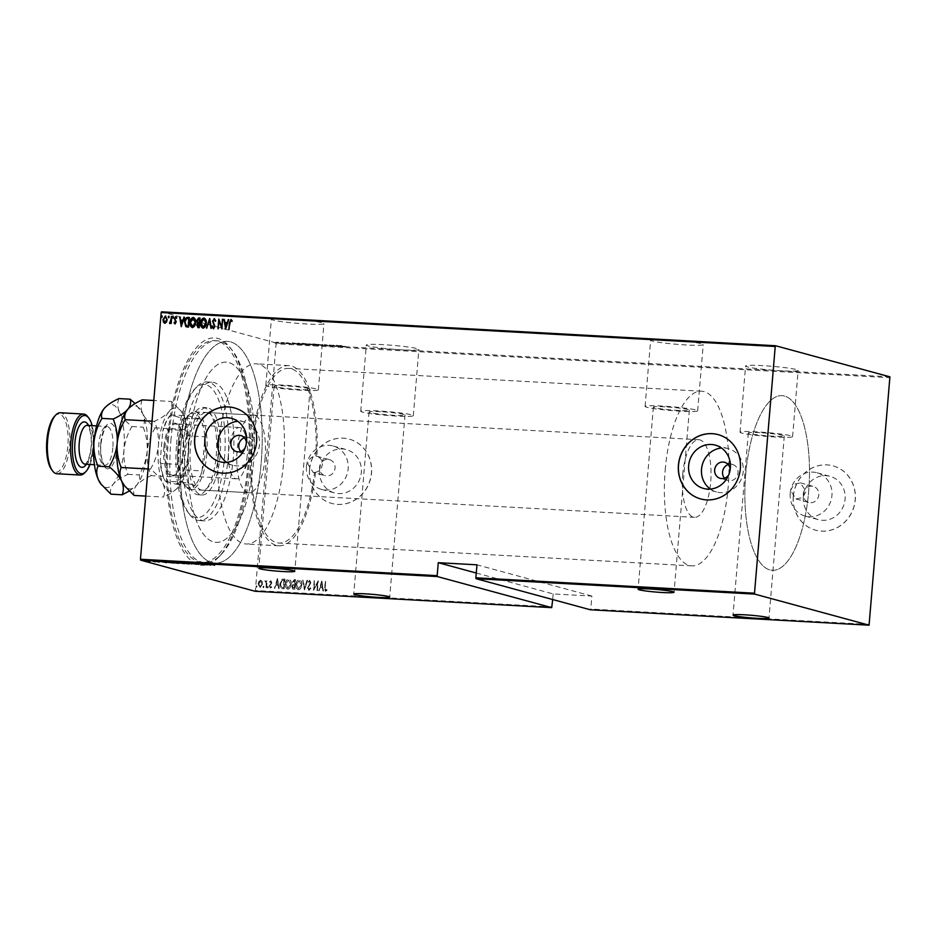 <?xml version="1.0" encoding="UTF-8"?>
<svg xmlns="http://www.w3.org/2000/svg" width="937" height="937" viewBox="0 0 937 937"><rect width="100%" height="100%" fill="white"/><g stroke="black" fill="none" stroke-linecap="round" stroke-linejoin="round"><path stroke-width="0.7" stroke-dasharray="4.68 3.51" d="M249.254 462.667A113.834 41.65 93.2 0 0 230.408 347.92A113.834 41.65 93.2 0 0 167.301 440.39A113.834 41.65 93.2 0 0 218.848 556.941A113.834 41.65 93.2 0 0 249.254 462.667M170.885 440.8A111.058 40.631 -86.8 0 1 216.986 340.787A111.058 40.631 -86.8 0 1 232.446 350.59A111.058 40.631 -86.8 0 1 250.835 462.538A111.058 40.631 -86.8 0 1 221.167 554.517A111.058 40.631 -86.8 0 1 204.723 562.563A111.058 40.631 -86.8 0 1 170.885 440.8M402.09 349.829A26.377 1.909 4.8 0 1 366.308 345.039A26.377 1.909 4.8 0 1 383.104 344.664A26.377 1.909 4.8 0 1 418.874 349.454A26.377 1.909 4.8 0 1 402.09 349.829M396.527 416.051A26.377 1.909 4.8 0 1 360.745 411.261A26.377 1.909 4.8 0 1 377.541 410.898A26.377 1.909 4.8 0 1 413.322 415.677A26.377 1.909 4.8 0 1 396.527 416.051M781.353 370.794A26.377 1.909 4.8 0 1 745.583 366.004A26.377 1.909 4.8 0 1 762.367 365.629A26.377 1.909 4.8 0 1 798.148 370.42A26.377 1.909 4.8 0 1 781.353 370.794M775.801 437.017A26.377 1.909 4.8 0 1 740.019 432.226A26.377 1.909 4.8 0 1 756.803 431.852A26.377 1.909 4.8 0 1 792.585 436.642A26.377 1.909 4.8 0 1 775.801 437.017M686.423 344.98A26.377 1.909 4.8 0 1 650.641 340.19A26.377 1.909 4.8 0 1 667.437 339.815A26.377 1.909 4.8 0 1 703.207 344.605A26.377 1.909 4.8 0 1 686.423 344.98M680.859 411.202A26.377 1.909 4.8 0 1 645.078 406.412A26.377 1.909 4.8 0 1 661.873 406.049A26.377 1.909 4.8 0 1 697.655 410.828A26.377 1.909 4.8 0 1 680.859 411.202M307.149 324.015A26.377 1.909 4.8 0 1 271.379 319.224A26.377 1.909 4.8 0 1 288.163 318.849A26.377 1.909 4.8 0 1 323.944 323.64A26.377 1.909 4.8 0 1 307.149 324.015M301.585 390.249A26.377 1.909 4.8 0 1 265.815 385.458A26.377 1.909 4.8 0 1 282.599 385.084A26.377 1.909 4.8 0 1 318.381 389.874A26.377 1.909 4.8 0 1 301.585 390.249M803.325 493.998A8.328 7.73 105.2 0 1 813.257 486.385A8.328 7.73 105.2 0 1 818.809 494.853A8.328 7.73 105.2 0 1 808.889 502.466A8.328 7.73 105.2 0 1 803.325 493.998M790.594 490.531L793.873 484.277L800.385 482.883L806.078 491.386L802.634 497.606L796.017 498.964L790.594 490.531M313.263 472.494L314.516 472.471A87.457 31.999 -86.8 0 1 279.05 543.038A87.457 31.999 -86.8 0 1 252.393 447.148A87.457 31.999 -86.8 0 1 288.701 368.382A87.457 31.999 -86.8 0 1 315.898 455.991L316.905 456.26C311.834 456.073 308.812 458.673 307.84 464.073L313.263 472.494L325.127 475.727A8.328 7.73 105.2 0 1 319.564 467.258A8.328 7.73 105.2 0 1 329.496 459.645A8.328 7.73 105.2 0 1 335.048 468.113A8.328 7.73 105.2 0 1 325.127 475.727M314.516 472.471C318.931 471.873 321.532 469.273 322.316 464.647C322.305 459.962 320.161 457.08 315.898 455.991L329.496 459.645M319.599 470.105A22.453 20.825 105.2 0 1 346.35 449.596A22.453 20.825 105.2 0 1 361.319 472.412A22.453 20.825 105.2 0 1 334.568 492.921A22.453 20.825 105.2 0 1 319.599 470.105M306.446 466.532A22.453 20.825 105.2 0 1 333.197 446.024A22.453 20.825 105.2 0 1 348.166 468.84A22.453 20.825 105.2 0 1 321.414 489.348A22.453 20.825 105.2 0 1 306.446 466.532M803.36 496.844A22.453 20.825 105.2 0 1 830.112 476.336A22.453 20.825 105.2 0 1 845.08 499.152A22.453 20.825 105.2 0 1 818.329 519.66A22.453 20.825 105.2 0 1 803.36 496.844M790.207 493.272A22.453 20.825 105.2 0 1 816.959 472.763A22.453 20.825 105.2 0 1 831.927 495.579A22.453 20.825 105.2 0 1 805.176 516.088A22.453 20.825 105.2 0 1 790.207 493.272M793.358 496.317A33.322 30.909 105.2 0 1 833.063 465.876A33.322 30.909 105.2 0 1 855.282 499.737A33.322 30.909 105.2 0 1 815.577 530.178A33.322 30.909 105.2 0 1 793.358 496.317M793.264 496.294A33.322 30.909 105.2 0 1 832.958 465.853A33.322 30.909 105.2 0 1 855.176 499.714A33.322 30.909 105.2 0 1 815.483 530.155A33.322 30.909 105.2 0 1 793.264 496.294M309.597 469.578A33.322 30.909 105.2 0 1 349.302 439.137A33.322 30.909 105.2 0 1 371.52 472.998A33.322 30.909 105.2 0 1 331.815 503.438A33.322 30.909 105.2 0 1 309.597 469.578M309.503 469.554A33.322 30.909 105.2 0 1 349.196 439.113A33.322 30.909 105.2 0 1 371.415 472.974A33.322 30.909 105.2 0 1 331.721 503.415A33.322 30.909 105.2 0 1 309.503 469.554M244.99 448.073A8.328 7.73 -74.8 0 0 246.372 443.997A8.328 7.73 -74.8 0 0 246.396 442.92M240.715 451.47A8.328 7.73 -74.8 0 0 244.334 453.754A8.328 7.73 -74.8 0 0 254.267 446.153A8.328 7.73 -74.8 0 0 248.703 437.684A8.328 7.73 -74.8 0 0 244.428 437.825M728.752 474.813A8.328 7.73 -74.8 0 0 730.134 470.737A8.328 7.73 -74.8 0 0 730.157 469.66M724.477 478.21A8.328 7.73 -74.8 0 0 728.096 480.494A8.328 7.73 -74.8 0 0 738.028 472.892A8.328 7.73 -74.8 0 0 732.465 464.424A8.328 7.73 -74.8 0 0 728.19 464.565M710.363 489.079A22.453 20.825 -74.8 0 0 716.5 491.972A22.453 20.825 -74.8 0 0 743.252 471.463A22.453 20.825 -74.8 0 0 728.283 448.647A22.453 20.825 -74.8 0 0 721.525 448.038M226.602 462.339A22.453 20.825 -74.8 0 0 232.739 465.232A22.453 20.825 -74.8 0 0 259.49 444.724A22.453 20.825 -74.8 0 0 244.522 421.908A22.453 20.825 -74.8 0 0 237.764 421.31M216.951 472.213A33.322 30.909 -74.8 0 0 216.997 472.225A33.322 30.909 -74.8 0 0 256.703 441.784A33.322 30.909 -74.8 0 0 234.473 407.923A33.322 30.909 -74.8 0 0 234.426 407.911M700.712 498.941A33.322 30.909 -74.8 0 0 700.759 498.964A33.322 30.909 -74.8 0 0 740.453 468.523A33.322 30.909 -74.8 0 0 718.234 434.663A33.322 30.909 -74.8 0 0 718.187 434.639L718.14 434.627M745.7 474.415A87.457 31.999 -86.8 0 1 782.008 395.648A87.457 31.999 -86.8 0 1 808.654 491.538A87.457 31.999 -86.8 0 1 772.357 570.305A87.457 31.999 -86.8 0 1 745.7 474.415A87.457 31.999 -86.8 0 1 782.008 395.648A87.457 31.999 -86.8 0 1 808.654 491.538A87.457 31.999 -86.8 0 1 772.357 570.305A87.457 31.999 -86.8 0 1 745.7 474.415M188.7 443.412A90.233 33.018 -86.8 0 1 226.157 362.139A90.233 33.018 -86.8 0 1 253.658 461.074A90.233 33.018 -86.8 0 1 216.201 542.347A90.233 33.018 -86.8 0 1 188.7 443.412A90.233 33.018 93.2 0 0 216.201 542.347A90.233 33.018 93.2 0 0 253.658 461.074A90.233 33.018 93.2 0 0 226.157 362.139A90.233 33.018 93.2 0 0 188.7 443.412M315.523 472.74A90.233 33.018 -86.8 0 1 278.898 545.803A90.233 33.018 -86.8 0 1 251.397 446.879A90.233 33.018 -86.8 0 1 288.854 365.606A90.233 33.018 -86.8 0 1 316.905 456.26M181.204 441.374A111.058 40.631 -86.8 0 1 227.304 341.349A111.058 40.631 -86.8 0 1 261.154 463.112A111.058 40.631 -86.8 0 1 215.053 563.137A111.058 40.631 -86.8 0 1 181.204 441.374A111.058 40.631 -86.8 0 1 227.304 341.349A111.058 40.631 -86.8 0 1 261.154 463.112A111.058 40.631 -86.8 0 1 215.053 563.137A111.058 40.631 -86.8 0 1 181.204 441.374M285.598 385.892A18.049 1.312 -175.2 0 0 274.108 386.149A18.049 1.312 -175.2 0 0 298.598 389.429A18.049 1.312 -175.2 0 0 310.077 389.171A18.049 1.312 -175.2 0 0 285.598 385.892M664.872 406.857A18.049 1.312 -175.2 0 0 653.382 407.115A18.049 1.312 -175.2 0 0 677.861 410.394A18.049 1.312 -175.2 0 0 689.351 410.137A18.049 1.312 -175.2 0 0 664.872 406.857M759.802 432.671A18.049 1.312 -175.2 0 0 748.323 432.929A18.049 1.312 -175.2 0 0 772.802 436.197A18.049 1.312 -175.2 0 0 784.281 435.951A18.049 1.312 -175.2 0 0 759.802 432.671M380.539 411.706A18.049 1.312 -175.2 0 0 369.049 411.964A18.049 1.312 -175.2 0 0 393.528 415.243A18.049 1.312 -175.2 0 0 405.018 414.986A18.049 1.312 -175.2 0 0 380.539 411.706M278.535 342.31L276.579 342.11M276.532 342.661L278.488 342.86M285.551 343.165L282.997 342.473M286.781 342.673L290.341 343.364L286.09 342.719M286.043 343.27L288.104 342.942M288.057 343.492L290.294 343.926L287.999 343.106M301.48 344.055L298.563 343.129L297.041 343.434L301.433 344.605L303.143 344.137M303.096 344.699L296.994 343.071L296.994 343.984L301.433 344.605M313.801 344.734L309.678 344.289L313.754 345.284L310.299 343.774M310.252 344.336L308.507 343.867L309.842 344.102L309.632 344.839L312.361 344.652M323.523 345.273L322.34 344.441L322.785 345.085L317.596 344.184L323.476 345.823L322.34 344.441M336.137 345.964L329.051 344.816L332.658 345.776L333.396 345.214L336.09 346.514L336.606 345.987M342.731 346.081L340.4 345.448M889.916 376.838L275.865 342.895L161.539 311.81M336.699 345.238L337.765 346.058L342.509 346.315L336.582 345.238M325.935 345.694L324.401 345.097L328.091 346.093L328.981 345.425L324.448 344.547L328.934 345.976L325.982 345.144M326.064 344.804L326.123 345.46L326.064 344.804M325.795 344.968L325.631 345.753L325.795 344.968M318.662 344.629L314.071 343.973C312.326 343.938 311.998 344.055 313.087 344.312L317.702 344.968C319.4 344.992 319.728 344.886 318.662 344.629C319.728 344.886 319.4 344.992 317.702 344.968L317.655 345.519C319.353 345.542 319.681 345.437 318.615 345.179L318.662 344.629M314.071 343.973C312.326 343.938 311.998 344.055 313.087 344.312L317.655 345.519C319.353 345.542 319.681 345.437 318.615 345.179L314.071 343.973M308.015 344.031L303.412 343.375C301.679 343.352 301.351 343.457 302.44 343.727L307.043 344.371C308.753 344.406 309.069 344.289 308.015 344.031C309.069 344.289 308.753 344.406 307.043 344.371L306.996 344.933C308.706 344.957 309.023 344.839 307.968 344.582L308.015 344.031M303.412 343.375C301.679 343.352 301.351 343.457 302.44 343.727L306.996 344.933C308.706 344.957 309.023 344.839 307.968 344.582L303.412 343.375M292.356 342.79L293.422 343.61L298.165 343.867L292.239 342.778M287.038 343.2L286.113 343.141L287.038 343.2L286.816 343.809L287.038 343.2M286.289 343.094L286.066 343.703L286.991 343.75L286.289 343.094M282.751 342.965L281.826 342.907L282.541 343.563L282.751 342.965M282.002 342.86L281.779 343.457L282.705 343.516L282.002 342.86M275.806 342.579L274.881 342.52L275.806 342.579L275.595 343.188L275.806 342.579M275.056 342.473L274.834 343.083L275.759 343.129L275.056 342.473M262.208 581.514L260.779 580.261L259.151 581.338L258.389 583.821L260.158 587.569L262.547 584.044L262.208 581.514L260.58 580.202L259.151 581.338M258.952 581.28L258.179 583.763L259.666 587.464L262.547 584.044M266.541 587.792L267.139 580.741L266.588 581.748L265.159 580.741L266.389 582.966L266.541 587.792L267.139 580.741M266.928 580.682L266.377 581.69L265.159 580.741M270.969 580.823L269.833 581.772L270.114 582.392L270.91 581.69L271.39 582.673L269.481 586.035L270.477 588.131L271.707 587.241L271.437 586.574L270.254 587.194L269.938 586.093L271.847 582.732L270.969 580.823M271.004 583.247L269.282 585.976L270.278 588.085L271.507 587.194L271.238 586.515L270.371 587.218L269.739 586.035L271.648 582.673L270.77 580.764L269.633 581.713L269.915 582.334L270.91 581.69L271.203 583.306M282.47 588.67L284.134 588.764L284.953 579.113L282.131 579.3L280.14 583.821C279.706 586.339 280.479 587.967 282.47 588.67L281.674 588.53L282.47 588.67M294.792 589.35L295.6 579.698L294.581 579.64L292.731 581.947L293.164 584.032L291.899 586.445L293.351 589.279L294.792 589.35L295.6 579.698M295.401 579.64L294.382 579.581L292.531 581.889L292.965 583.974L291.688 586.386L292.883 589.186L294.593 589.303M304.513 589.888L307.641 580.366L304.607 588.026L302.897 580.097L304.396 589.888L307.641 580.366M317.128 590.591L318.404 580.952L314.176 588.377L314.352 580.729L313.544 590.392L317.772 582.99L316.929 590.533L317.596 590.615M325.162 587.78L325.701 581.362L324.694 587.862L325.654 591.306L327.048 590.263L326.826 589.514L325.408 590.251L324.963 587.733L325.701 581.362M325.502 581.303L324.495 587.804L325.256 591.224L327.048 590.263M869.431 624.44L590.79 609.038L590.415 609.788M476.265 573.022L553.181 593.929L591.879 596.073L590.79 609.038M553.181 593.929L552.701 599.539M552.092 606.907L255.379 590.509L276.099 343.809L890.15 377.74M322 581.151L318.756 590.685L320.255 587.651L322.515 587.78L323.499 590.942L321.883 581.151M309.023 590.392L310.803 588.366L310.393 587.85L308.941 589.373L308.191 587.71L310.943 582.556L309.854 580.237L308.332 581.795L308.718 582.416L309.96 581.256L310.487 582.498L307.723 587.698L309.023 590.392M301.784 584.934C302.159 582.416 301.386 580.659 299.477 579.663C297.369 580.378 296.291 582.018 296.233 584.583C295.869 587.101 296.654 588.846 298.575 589.818C300.66 589.092 301.726 587.464 301.784 584.934L301.585 584.875C301.96 582.357 301.187 580.6 299.278 579.605L299.278 579.605C297.17 580.319 296.092 581.959 296.033 584.524L296.233 584.583M296.033 584.524C295.67 587.054 296.455 588.799 298.376 589.76L298.376 589.76C300.461 589.045 301.527 587.417 301.585 584.875M291.138 584.348C291.512 581.818 290.739 580.062 288.83 579.078C286.722 579.78 285.644 581.42 285.586 583.985C285.223 586.515 285.996 588.26 287.928 589.221C290.001 588.506 291.079 586.878 291.138 584.348L290.938 584.29C291.313 581.772 290.54 580.015 288.619 579.019L288.619 579.019C286.523 579.734 285.445 581.373 285.387 583.938L285.586 583.985M285.387 583.938C285.012 586.457 285.797 588.202 287.729 589.174L287.729 589.174C289.802 588.448 290.88 586.82 290.938 584.29M277.657 578.703L274.412 588.225L275.923 585.203L278.172 585.332L279.156 588.495L277.539 578.703M268.333 587.206L267.935 586.375L267.806 587.991L267.935 586.375L267.209 587.101L267.806 587.991L268.333 587.206M264.047 586.972L263.66 586.14L263.121 586.925L263.52 587.757L263.461 586.082L262.922 586.867L263.52 587.757L264.047 586.972M257.101 586.585L256.715 585.754L256.176 586.539L256.574 587.37L256.715 585.754L255.977 586.48L256.574 587.37L257.101 586.585M255.379 590.509L255.016 591.247M275.865 342.895L276.099 343.809M230.818 320.477L229.319 329.355M229.518 329.402L228.851 329.332M231.134 319.54L232.142 320.677M232.341 320.735L231.79 321.403M231.989 321.461L231.357 320.688M228.933 319.669L225.606 329.145M224.693 319.435L225.173 322.574M227.105 323.675L225.325 323.581L225.911 327.341M223.029 319.341L222.022 328.946M219.27 321.192L218.438 328.746M218.637 328.805L217.97 328.723M219.082 319.13L221.928 326.919M214.491 318.627L215.733 320.77M215.932 320.829L215.241 321.239M213.027 321.145L214.198 319.564M213.226 321.192L213.132 322.094M213.331 322.152L214.725 325.057M214.924 325.104L214.901 326.544M215.1 326.591L213.425 328.723M212.863 326.498L213.765 327.786M209.947 318.627L211.258 328.36M211.457 328.407L210.755 328.325M209.736 320.477L207.018 328.126M207.218 328.173L206.503 328.091M204.055 318.053C205.999 318.99 206.784 320.723 206.421 323.242L206.222 323.183M206.421 323.242C206.363 325.771 205.308 327.435 203.247 328.208L203.048 328.149M204.196 319.06L201.326 323.007L203.306 327.212M200.225 318.088L199.218 327.692M199.417 327.739L198.199 327.634M199.675 319.048L197.332 320.677L198.105 322.457L199.066 322.621M199.3 323.628L197.414 325.209L198.398 326.697M193.409 317.456C195.341 318.404 196.126 320.126 195.774 322.644L195.575 322.597M195.774 322.644C195.716 325.186 194.662 326.849 192.6 327.622L192.401 327.563M193.549 318.475L190.668 322.41L192.659 326.626M189.579 317.502L188.56 327.107M188.759 327.154L187.482 327.036M187.681 327.095L186.006 326.65L187.681 327.095M189.028 318.463L186.838 318.592L185.245 321.988L186.768 325.935M184.378 317.21L181.274 326.697M180.349 316.987L180.841 320.126M182.774 321.227L180.993 321.133L181.567 324.893M175.207 323.921L176.191 322.07M174.61 322.269L175.289 323.054M175.933 316.624L176.8 317.584M174.856 318.533L175.875 317.491L176.625 318.275L175.676 317.432M175.067 318.58L174.938 319.212M175.137 319.259L175.488 319.974M175.687 320.021L176.097 320.969M176.297 321.028L176.39 322.129M173.181 316.448L173.661 317.303L173.122 318.076L172.736 317.245L173.263 316.472L173.462 317.245M172.736 317.245L172.923 318.03M171.975 316.53L171.19 323.523M171.389 323.581L170.721 323.499M171.014 322.515L169.667 323.57M168.894 316.214L169.374 317.069L168.847 317.842L168.449 317.011L168.976 316.237L169.175 317.011M168.449 317.011L168.648 317.795M165.615 316.05L167.395 319.798L166.435 322.211M166.634 322.269L164.807 323.3M165.673 316.929L163.694 319.587L165.076 322.492M162.101 315.863L161.902 317.456L161.504 316.624L162.031 315.851L162.23 316.624M161.504 316.624L161.691 317.409M326.849 590.216L326.826 589.514M326.626 589.455L326.076 590.193M325.865 590.146L324.963 587.733M321.684 581.092L318.756 590.685M318.557 590.626L319.259 590.708M319.06 590.65L320.255 587.651M320.056 587.593L322.515 587.78M322.316 587.722L322.996 590.919M322.796 590.86L323.499 590.942M323.3 590.884L321.801 581.104M322.164 586.714L320.384 586.621L321.578 582.955L322.363 586.773L320.583 586.679L321.778 583.013L322.363 586.773M317.397 590.556L318.404 580.952M318.111 580.893L314.176 588.377M313.977 588.319L314.82 580.764M314.153 580.682L313.544 590.392M313.45 590.345L317.772 582.99M317.573 582.943L316.929 590.533M310.604 588.319L310.194 587.804L308.894 589.35L307.992 587.651L310.744 582.509L309.655 580.179L308.132 581.736L308.519 582.357L309.632 581.174L310.288 582.439L307.523 587.64L308.812 590.333L310.803 588.366M306.938 580.284L304.607 588.026M304.408 587.979L303.401 580.132M302.698 580.05L304.396 589.888M298.481 588.764L296.701 584.606L299.172 580.6L301.128 584.852L298.481 588.764L296.502 584.547L299.172 580.6L301.327 584.899L298.481 588.764M293.222 584.735L294.511 584.688L294.206 588.284L293.023 588.178L293.726 588.295L292.356 586.468L293.422 584.793L294.71 584.747L294.405 588.342L292.157 586.41L293.422 584.793M293 581.936L294.85 580.612L294.593 583.704L293.199 581.982L295.05 580.659L294.792 583.763L293.199 581.982M287.835 588.178L286.054 584.009L288.514 580.003L290.482 584.255L287.835 588.178L285.844 583.962L288.514 580.003L290.681 584.313L287.835 588.178M283.934 588.717L284.754 579.054L281.932 579.253L279.929 583.763C279.507 586.293 280.28 587.909 282.271 588.623L284.134 588.764M283.817 580.003L283.56 587.698L281.405 587.335L280.397 583.786L282.131 580.179L284.403 580.073L283.759 587.745L281.604 587.382L280.596 583.845L282.33 580.226L284.028 580.05M282.939 587.663L281.405 587.335L282.939 587.663M277.34 578.644L274.412 588.225M274.213 588.178L274.916 588.26M274.717 588.202L275.923 585.203M275.724 585.145L278.172 585.332M277.973 585.274L278.652 588.459M278.453 588.413L279.156 588.495M278.957 588.436L277.457 578.656M277.82 584.266L276.04 584.173L277.247 580.507L278.02 584.325L276.239 584.219L277.446 580.565L278.02 584.325M270.711 581.631L271.191 582.615L270.711 581.631M268.134 587.159L267.736 586.328L268.134 587.159M267.209 587.101L267.607 587.932L267.209 587.101M264.96 580.694L265.358 581.514M265.159 581.455L266.389 582.966M266.19 582.919L266.073 587.768M263.847 586.913L263.461 586.082L263.847 586.913M262.922 586.867L263.32 587.698L262.922 586.867M262.348 583.997L262.009 581.455M260.041 586.644L258.846 583.845L260.709 581.104L262.091 584.032L260.041 586.644L258.647 583.798L260.498 581.069L261.891 583.974L260.041 586.644M256.902 586.539L256.504 585.707L256.902 586.539M255.977 586.48L256.375 587.312L255.977 586.48M214.667 564.718L211.832 564.051L213.566 563.969L212.336 564.086L214.62 565.269M210.954 564.519L205.027 563.43L209.771 563.687L210.907 565.07M209.771 564.015L207.991 563.91L209.747 564.261M203.411 563.336L207.37 564.32L203.364 563.887M190.785 562.645L196.606 563.723L190.738 563.196M188.466 563.758L188.501 563.289C190.176 563.313 190.469 563.196 189.391 562.938C190.469 563.196 190.176 563.313 188.501 563.289L183.851 562.633C182.785 562.376 183.09 562.259 184.788 562.294L189.344 563.488M184.741 562.844L184.788 562.294C183.09 562.259 182.785 562.376 183.851 562.633L183.863 562.458M185.128 562.868L188.934 562.914L185.163 562.387L184.273 563.219M188.079 563.746L188.899 563.383M181.064 562.106L184.566 563.055L179.635 562.024L181.064 562.106L181.005 563.008M179.588 562.575L178.897 562.563M180.935 562.446L179.389 562.223L180.888 562.996M180.232 562.61L179.342 562.774M182.27 562.996L181.438 563.242M177.819 563.172L177.854 562.704C179.517 562.727 179.822 562.61 178.744 562.352C179.822 562.61 179.517 562.727 177.854 562.704L173.204 562.048C172.127 561.79 172.443 561.673 174.13 561.696L178.698 562.903M174.083 562.259L174.13 561.696C172.443 561.673 172.127 561.79 173.204 562.048L173.216 561.872M174.469 562.282L178.288 562.329L174.516 561.802L173.626 562.622M177.421 563.16L178.241 562.797M167.723 561.568L173.907 562.469L168.707 561.977M172.713 562.317L168.18 561.767L172.666 562.879M166.622 562.059L160.684 560.982L165.439 561.24L166.575 562.61M165.427 561.556L163.647 561.462L165.416 561.802M159.559 561.884L156.292 560.888L159.255 561.357M152.813 560.549L155.366 561.24L152.766 561.099M149.756 561.204L145.633 560.42L149.803 560.654L150.119 561.333M146.359 560.736L145.61 560.713M146.676 560.748L149.334 560.631L146.722 560.267L146.055 560.994M148.69 561.368L149.299 561.099M340.354 345.999L339.932 345.413M339.897 345.964L344.781 346.467M344.734 347.018L345.671 346.421M345.624 346.971L345.121 346.339M344.336 346.913L342.684 346.631M336.535 345.788L337.765 346.058M338.222 346.631L337.882 345.823M337.835 346.374L340.143 345.94M340.096 346.491L342.005 346.292M342.462 346.866L336.652 345.788M339.499 346.385L337.718 346.292L339.545 345.835L337.308 345.413L339.545 345.835M336.559 346.538L333.103 345.039M332.963 345.589L332.272 345.589M332.225 346.14L329.519 344.839M329.004 345.366L332.553 345.765M332.612 346.327L333.396 345.214M333.349 345.765L336.09 346.514M328.091 346.093L328.934 345.976L328.091 346.093M321.789 344.968L322.785 345.085M322.75 345.636L318.1 344.207M317.549 344.734L323.406 345.261M314.024 344.523C312.279 344.488 311.951 344.605 313.04 344.863C311.951 344.605 312.279 344.488 314.024 344.523M317.315 345.425L313.555 344.336L318.193 344.593L317.315 345.425M313.508 344.886L314.399 344.066L313.508 344.886M309.245 344.277L308.46 344.418L309.245 344.277M312.314 345.203L313.754 345.284M310.381 344.746L312.97 344.605L310.381 344.746M308.929 344.453L311.318 344.16L308.929 344.453M303.365 343.926C301.632 343.902 301.304 344.02 302.393 344.277C301.304 344.02 301.632 343.902 303.365 343.926M306.657 344.828L302.897 343.75L307.547 344.008L306.657 344.828M302.85 344.301L303.752 343.481L302.85 344.301M299.114 343.797L302.323 344.02L297.509 343.457L299.161 343.247M297.462 344.008L297.591 343.176L297.462 344.008M292.192 343.329L293.422 343.61M293.878 344.184L293.55 343.364M293.504 343.926L295.799 343.492M295.752 344.043L297.661 343.844M298.118 344.418L292.309 343.34M295.155 343.938L293.375 343.832L295.202 343.387L292.976 342.965L295.202 343.387M287.952 343.656L288.35 343.071M288.303 343.621L288.69 343.012M288.643 343.563L288.479 342.919M288.432 343.469L286.734 343.223M282.857 343.106L281.44 342.38M281.018 342.93L281.604 342.462M281.791 343.024L283.255 342.661M283.208 343.223L285.082 343.141M279.179 343.375L279.952 343.141L279.179 343.375M278.863 343.293L276.286 342.38L279.531 342.567L278.863 343.293M276.251 342.93L276.895 342.192L276.251 342.93M591.879 596.073L476.956 564.824M176.554 444.583A66.632 24.385 -86.8 0 1 194.346 389.394A66.632 24.385 -86.8 0 1 224.517 457.619A66.632 24.385 -86.8 0 1 187.587 511.754A66.632 24.385 -86.8 0 1 176.554 444.583M228.101 458.041A69.408 25.393 93.2 0 0 206.948 381.933A69.408 25.393 93.2 0 0 196.665 386.969A69.408 25.393 93.2 0 0 178.135 444.454A69.408 25.393 93.2 0 0 189.625 514.425A69.408 25.393 93.2 0 0 199.288 520.55A69.408 25.393 93.2 0 0 228.101 458.041M218.391 455.124A38.874 14.219 -86.8 0 1 202.263 490.133A38.874 14.219 -86.8 0 1 190.41 447.511A38.874 14.219 -86.8 0 1 206.55 412.503A38.874 14.219 -86.8 0 1 218.391 455.124M265.101 457.701A38.874 14.219 -86.8 0 1 248.961 492.71A38.874 14.219 -86.8 0 1 237.12 450.088A38.874 14.219 -86.8 0 1 253.248 415.091A38.874 14.219 -86.8 0 1 265.101 457.701M220.148 455.593A43.734 15.999 -86.8 0 1 201.994 494.982A43.734 15.999 -86.8 0 1 188.665 447.043A43.734 15.999 -86.8 0 1 206.819 407.654A43.734 15.999 -86.8 0 1 220.148 455.593M184.8 446.82A43.734 15.999 93.2 0 0 198.129 494.771A43.734 15.999 93.2 0 0 216.271 455.382A43.734 15.999 93.2 0 0 202.954 407.443A43.734 15.999 93.2 0 0 184.8 446.82M283.583 462.726A90.233 33.018 93.2 0 0 256.082 363.802A90.233 33.018 93.2 0 0 218.626 445.063A90.233 33.018 93.2 0 0 246.126 543.999A90.233 33.018 93.2 0 0 283.583 462.726M168.309 440.659A111.058 40.631 -86.8 0 1 214.409 340.635A111.058 40.631 -86.8 0 1 248.246 462.398A111.058 40.631 -86.8 0 1 202.146 562.423A111.058 40.631 -86.8 0 1 168.309 440.659M183.289 444.735A69.408 25.393 -86.8 0 1 212.102 382.226A69.408 25.393 -86.8 0 1 233.254 458.322A69.408 25.393 -86.8 0 1 204.442 520.843A69.408 25.393 -86.8 0 1 183.289 444.735M163.905 447.008A26.517 9.698 93.2 0 0 175.91 474.157A26.517 9.698 93.2 0 0 182.984 452.196A26.517 9.698 93.2 0 0 178.604 425.468A26.517 9.698 93.2 0 0 163.905 447.008M183.465 452.161A25.686 9.393 -86.8 0 1 176.601 473.431A25.686 9.393 -86.8 0 1 172.806 475.293A25.686 9.393 -86.8 0 1 164.971 447.136A25.686 9.393 -86.8 0 1 175.641 424.004A25.686 9.393 -86.8 0 1 179.213 426.276A25.686 9.393 -86.8 0 1 183.465 452.161M247.192 455.687A25.686 9.393 -86.8 0 1 243.011 472.904A25.686 9.393 -86.8 0 1 236.534 478.819A25.686 9.393 -86.8 0 1 228.698 450.662A25.686 9.393 -86.8 0 1 239.368 427.53A25.686 9.393 -86.8 0 1 245.154 434.112A25.686 9.393 -86.8 0 1 247.192 455.687M160.18 461.519L160.789 463.452L178.077 464.412A37.48 13.715 -86.8 0 1 178.018 446.937A37.48 13.715 -86.8 0 1 180.946 430.282A37.48 13.715 -86.8 0 1 188.021 415.899A37.48 13.715 -86.8 0 1 188.103 415.805A37.48 13.715 -86.8 0 1 200.471 419.167A37.48 13.715 -86.8 0 1 204.934 436.794A37.48 13.715 -86.8 0 1 204.992 454.269A37.48 13.715 -86.8 0 1 202.064 470.936A37.48 13.715 -86.8 0 1 194.908 485.401L182.539 482.04A37.48 13.715 -86.8 0 1 178.077 464.412L180.946 430.282L163.659 429.322L162.733 431.172A36.648 13.411 -86.8 0 1 170.042 415.665A36.648 13.411 -86.8 0 1 170.733 414.997L181.719 417.984A36.648 13.411 -86.8 0 1 186.709 437.696L184.167 468.043A36.648 13.411 -86.8 0 1 176.156 484.218L165.17 481.22A36.648 13.411 -86.8 0 1 160.18 461.519L162.733 431.172M206.784 454.48A38.874 14.219 93.2 0 0 194.943 411.858A38.874 14.219 93.2 0 0 189.18 414.681A38.874 14.219 93.2 0 0 178.803 446.867A38.874 14.219 93.2 0 0 185.245 486.057A38.874 14.219 93.2 0 0 190.656 489.489A38.874 14.219 93.2 0 0 206.784 454.48M682.686 474.719A38.874 14.219 -86.8 0 1 698.826 439.711A38.874 14.219 -86.8 0 1 710.668 482.332A38.874 14.219 -86.8 0 1 694.54 517.341A38.874 14.219 -86.8 0 1 682.686 474.719M665.2 469.964A87.457 31.999 -86.8 0 1 701.508 391.197A87.457 31.999 -86.8 0 1 728.166 487.088A87.457 31.999 -86.8 0 1 691.857 565.854A87.457 31.999 -86.8 0 1 665.2 469.964M176.156 484.218L194.908 485.401A37.48 13.715 -86.8 0 1 184.226 484.722A37.48 13.715 -86.8 0 1 182.539 482.04L165.17 481.22M186.709 437.696L187.646 435.846L204.934 436.794L202.064 470.936L184.776 469.976L184.167 468.043M170.733 414.997L188.103 415.805L200.471 419.167L181.719 417.984M187.646 435.846A37.48 13.715 93.2 0 0 183.183 418.218M160.789 463.452A37.48 13.715 93.2 0 0 165.263 481.079M177.62 484.441A37.48 13.715 93.2 0 0 184.776 469.976M170.815 414.857A37.48 13.715 93.2 0 0 170.733 414.939A37.48 13.715 93.2 0 0 163.659 429.322M90.011 464.459A29.152 10.67 93.2 0 0 93.641 447.464A29.152 10.67 93.2 0 0 92.154 425.644M87.785 416.742A30.546 11.174 -86.8 0 1 92.845 447.535A30.546 11.174 -86.8 0 1 84.693 472.822M54.639 416.192A29.152 10.67 -86.8 0 1 67.839 446.035A29.152 10.67 -86.8 0 1 51.676 469.718M56.946 473.759A30.546 11.174 93.2 0 0 69.631 446.246A30.546 11.174 93.2 0 0 60.319 412.76M171.471 401.481C172.572 404.772 171.729 408.181 168.965 411.718C165.744 415.185 160.918 418.382 154.476 421.299C157.603 429.005 158.927 437.087 158.458 445.532C157.51 453.953 154.839 461.812 150.459 469.097C156.221 473.653 160.379 478.432 162.944 483.41C164.994 488.318 165.158 492.862 163.448 497.067C169.831 494.197 174.657 491 177.936 487.486C180.689 483.996 181.52 480.587 180.443 477.249C184.823 469.952 187.494 462.093 188.431 453.684C188.911 445.227 187.576 437.146 184.46 429.451C186.182 425.304 186.006 420.748 183.957 415.794L180.935 410.91L171.471 401.481L153.785 400.497M152.052 421.17L154.476 421.299M142.166 399.853C140.445 404.011 140.609 408.555 142.67 413.51C145.176 418.441 149.334 423.208 155.144 427.834L184.46 429.451M155.144 427.834C150.763 435.119 148.105 442.978 147.156 451.4C146.687 459.856 148.011 467.926 151.138 475.633L180.443 477.249M177.316 488.177L177.936 487.486A41.65 15.238 -86.8 0 1 177.316 488.177A41.65 15.238 -86.8 0 1 162.944 483.41A41.65 15.238 -86.8 0 1 158.458 445.532A41.65 15.238 -86.8 0 1 168.965 411.718A41.65 15.238 -86.8 0 1 181.544 411.694A41.65 15.238 -86.8 0 1 183.957 415.794A41.65 15.238 93.2 0 1 188.431 453.684A41.65 15.238 -86.8 0 1 177.936 487.486M145.762 496.095L163.448 497.067M151.138 475.633C144.743 478.502 139.918 481.7 136.65 485.214C133.897 488.704 133.054 492.112 134.143 495.45M148.034 468.968L150.459 469.097M128.381 408.673A41.65 15.238 -86.8 0 1 140.257 409.422A41.65 15.238 -86.8 0 1 142.67 413.51A41.65 15.238 -86.8 0 1 147.156 451.4A41.65 15.238 -86.8 0 1 136.65 485.214A41.65 15.238 -86.8 0 1 136.029 485.893A41.65 15.238 -86.8 0 1 124.071 485.225M129.224 491.07L136.65 485.214C139.402 481.712 140.245 478.303 139.156 474.965C143.548 467.668 146.207 459.821 147.156 451.4C147.624 442.932 146.301 434.862 143.174 427.167C144.895 423.02 144.731 418.476 142.67 413.51L135.104 403.578M105.155 407.384A41.65 15.238 -86.8 0 1 119.444 412.233A41.65 15.238 -86.8 0 1 123.93 450.111A41.65 15.238 -86.8 0 1 113.424 483.925A41.65 15.238 -86.8 0 1 100.845 483.949M118.94 398.576C117.219 402.723 117.394 407.279 119.444 412.233C121.962 417.152 126.12 421.931 131.93 426.546C127.549 433.843 124.879 441.702 123.93 450.111C123.461 458.58 124.797 466.649 127.912 474.345C121.529 477.226 116.703 480.412 113.424 483.925C110.671 487.416 109.84 490.836 110.917 494.162M127.912 474.345L139.156 474.965M131.93 426.546L143.174 427.167M100.751 443.81A22.769 8.328 93.2 0 0 107.041 468.664A22.769 8.328 93.2 0 0 117.137 448.273A22.769 8.328 93.2 0 0 110.847 423.407A22.769 8.328 93.2 0 0 100.751 443.81M112.838 447.769A19.431 7.109 -86.8 0 1 104.78 465.279A19.431 7.109 -86.8 0 1 98.853 443.962A19.431 7.109 -86.8 0 1 106.923 426.464A19.431 7.109 -86.8 0 1 112.838 447.769M85.162 464.19A19.431 7.109 93.2 0 0 93.231 446.691A19.431 7.109 93.2 0 0 87.317 425.375M88.546 425.445A22.769 8.328 -86.8 0 1 91.334 446.844A22.769 8.328 -86.8 0 1 86.403 464.26M232.446 350.59L230.408 347.92M360.745 411.261L366.308 345.039M740.019 432.226L745.583 366.004M645.078 406.412L650.641 340.19M265.815 385.458L271.379 319.224M800.385 482.883L813.257 486.385M333.197 446.024L346.35 449.596M816.959 472.763L830.112 476.336M248.703 437.684L240.809 435.541M732.465 464.424L724.57 462.281M728.283 448.647L715.388 445.145M244.522 421.908L231.626 418.406M701.508 391.197L288.701 368.382M288.854 365.606L256.082 363.802M214.409 340.635L216.986 340.787M274.108 386.149L258.823 568.279M653.382 407.115L638.085 589.244M748.323 432.929L733.027 615.059M369.049 411.964L353.753 594.093M405.018 414.986L389.722 597.115M784.281 435.951L768.996 618.069M689.351 410.137L674.054 592.266M310.077 389.171L294.792 571.301M202.146 562.423L204.723 562.563M278.898 545.803L246.126 543.999M691.857 565.854L279.05 543.038M232.739 465.232L219.844 461.73M716.5 491.972L703.605 488.47M728.096 480.494L720.202 478.35M244.334 453.754L236.44 451.611M805.176 516.088L818.329 519.66M321.414 489.348L334.568 492.921M796.017 498.964L808.889 502.466M318.381 389.874L323.944 323.64M697.655 410.828L703.207 344.605M792.585 436.642L798.148 370.42M413.322 415.677L418.874 349.454M221.167 554.517L218.848 556.941M194.346 389.394L196.665 386.969M248.961 492.71L202.263 490.133M198.129 494.771L201.994 494.982M206.948 381.933L212.102 382.226M199.288 520.55L204.442 520.843M202.954 407.443L206.819 407.654M253.248 415.091L206.55 412.503M187.587 511.754L189.625 514.425M176.601 473.431L175.91 474.157M236.534 478.819L172.806 475.293M245.154 434.112L252.287 453.965L243.011 472.904M188.021 415.899L189.18 414.681M194.943 411.858L698.826 439.711M190.656 489.489L694.54 517.341M184.226 484.722L185.245 486.057M239.368 427.53L175.641 424.004M179.213 426.276L178.604 425.468M170.042 415.665L170.733 414.939M96.558 425.89L106.97 426.464C108.282 426.265 103.89 424.039 100.973 443.915C99.193 458.099 105.647 468.067 104.827 465.279L94.414 464.705M85.115 464.19C83.463 465.736 89.472 463.229 91.112 446.738C92.517 428.759 85.63 422.786 87.258 425.375M181.544 411.694L180.935 410.91M140.257 409.422L139.648 408.626"/><path stroke-width="1.41" d="M246.396 442.92A8.328 7.73 -74.8 0 0 240.809 435.541A8.328 7.73 -74.8 0 0 230.889 443.142A8.328 7.73 -74.8 0 0 236.44 451.611A8.328 7.73 -74.8 0 0 244.99 448.073M244.428 437.825A8.328 7.73 -74.8 0 0 238.783 445.298A8.328 7.73 -74.8 0 0 240.715 451.47M730.157 469.66A8.328 7.73 -74.8 0 0 724.57 462.281A8.328 7.73 -74.8 0 0 714.65 469.882A8.328 7.73 -74.8 0 0 720.202 478.35A8.328 7.73 -74.8 0 0 728.752 474.813M728.19 464.565A8.328 7.73 -74.8 0 0 722.544 472.037A8.328 7.73 -74.8 0 0 724.477 478.21M730.356 467.961A22.453 20.825 -74.8 0 0 715.388 445.145A22.453 20.825 -74.8 0 0 688.636 465.654A22.453 20.825 -74.8 0 0 703.605 488.47A22.453 20.825 -74.8 0 0 730.356 467.961M721.525 448.038A22.453 20.825 -74.8 0 0 701.532 469.156A22.453 20.825 -74.8 0 0 710.363 489.079M246.595 441.222A22.453 20.825 -74.8 0 0 231.626 418.406A22.453 20.825 -74.8 0 0 204.875 438.914A22.453 20.825 -74.8 0 0 219.844 461.73A22.453 20.825 -74.8 0 0 246.595 441.222M237.764 421.31A22.453 20.825 -74.8 0 0 217.771 442.428A22.453 20.825 -74.8 0 0 226.602 462.339M256.597 441.749A33.322 30.909 -74.8 0 0 234.379 407.888A33.322 30.909 -74.8 0 0 194.673 438.329A33.322 30.909 -74.8 0 0 216.892 472.189A33.322 30.909 -74.8 0 0 256.597 441.749M234.426 407.911A33.322 30.909 -74.8 0 0 194.779 438.364A33.322 30.909 -74.8 0 0 216.951 472.213M740.359 468.488A33.322 30.909 -74.8 0 0 718.14 434.627A33.322 30.909 -74.8 0 0 678.435 465.068A33.322 30.909 -74.8 0 0 700.653 498.929A33.322 30.909 -74.8 0 0 740.359 468.488M718.187 434.639A33.322 30.909 -74.8 0 0 678.54 465.092A33.322 30.909 -74.8 0 0 700.712 498.941M283.302 571.558A18.049 1.312 4.8 0 1 258.823 568.279A18.049 1.312 4.8 0 1 270.313 568.021A18.049 1.312 4.8 0 1 294.792 571.301A18.049 1.312 4.8 0 1 283.302 571.558M662.564 592.524A18.049 1.312 4.8 0 1 638.085 589.244A18.049 1.312 4.8 0 1 649.575 588.986A18.049 1.312 4.8 0 1 674.054 592.266A18.049 1.312 4.8 0 1 662.564 592.524M757.506 618.326A18.049 1.312 4.8 0 1 733.027 615.059A18.049 1.312 4.8 0 1 744.517 614.801A18.049 1.312 4.8 0 1 768.996 618.069A18.049 1.312 4.8 0 1 757.506 618.326M378.232 597.373A18.049 1.312 4.8 0 1 353.753 594.093A18.049 1.312 4.8 0 1 365.243 593.835A18.049 1.312 4.8 0 1 389.722 597.115A18.049 1.312 4.8 0 1 378.232 597.373M166.575 562.61L160.637 561.532L165.392 561.79L166.575 562.61M178.698 562.903C179.775 563.16 179.471 563.278 177.807 563.254L173.158 562.598C172.092 562.341 172.396 562.223 174.083 562.259L178.698 562.903C179.775 563.16 179.471 563.278 177.807 563.254L177.819 563.172M173.216 561.872L173.158 562.598C172.092 562.341 172.396 562.223 174.083 562.259M189.344 563.488C190.422 563.746 190.129 563.863 188.454 563.84L183.804 563.184C182.738 562.926 183.043 562.821 184.741 562.844L189.344 563.488C190.422 563.746 190.129 563.863 188.454 563.84L188.466 563.758M183.863 562.458L183.804 563.184C182.738 562.926 183.043 562.821 184.741 562.844M195.177 563.418L198.843 564.414L194.627 563.406M210.907 565.07L204.98 563.98L209.724 564.238L210.907 565.07M212.289 564.636L214.62 565.269L212.149 564.367M203.364 563.887L207.323 564.87L200.975 563.922L203.27 564.648L199.768 563.687L206.117 564.636L203.364 563.887M190.738 563.196L196.559 564.273L191.359 563.371L191.804 564.015L190.738 563.196M181.017 562.657L184.519 563.605L178.885 562.75L181.017 562.657M178.897 562.563L179.588 562.575M168.707 561.977L173.86 563.02L167.676 562.282L168.707 561.977L167.676 562.282L167.723 561.568M159.255 561.357L159.196 562.013L156.245 561.439L159.559 561.884M152.766 561.099L155.319 561.79L152.766 561.099M150.119 561.333L145.586 560.97L149.756 561.204M145.61 560.713L146.359 560.736M161.176 312.56L161.539 311.81L775.602 345.753L775.227 346.491L161.176 312.56L140.456 559.26L437.169 575.658L437.392 576.571L140.691 560.162L255.016 591.247L551.717 607.644L552.701 599.539M437.392 576.571L551.717 607.644M437.169 575.658L438.258 562.692L476.956 564.824L475.867 577.801L754.508 593.191L754.742 594.105L869.067 625.19L889.916 376.838L775.602 345.753M754.742 594.105L476.09 578.703L475.867 577.801M869.067 625.19L590.415 609.788L476.09 578.703M775.227 346.491L754.508 593.191M164.807 323.3L163.378 322.047L163.026 319.517L165.416 315.992L167.196 319.74L166.435 322.211L164.525 323.253M165.006 323.359L163.577 322.105L163.225 319.564L165.72 316.038M171.776 316.472L171.19 323.523L170.803 322.469L169.667 323.57L171.776 316.472M169.667 323.57L169.726 322.679M169.55 322.562L170.815 321.239M174.996 323.862L174.036 322.796L174.411 322.211L175.09 322.996L175.723 322.082L174.399 318.545L175.734 316.565L176.8 317.584L176.425 318.217L175.676 317.432L174.856 318.533L176.191 322.07L174.879 323.839M174.411 322.211L175.289 323.054L175.723 322.082M175.922 322.129L174.598 318.592L175.922 316.601M176.425 318.217L175.676 317.432M187.716 317.35L189.379 317.444L188.56 327.107L185.807 326.603L184.577 321.906C184.577 319.353 185.62 317.83 187.716 317.35L189.368 317.491M187.482 327.036L185.807 326.603L184.577 321.906M198.199 327.634L196.758 325.151L197.52 323.124L196.665 320.595L198.597 317.948L200.026 318.03L199.218 327.692L197.777 327.575M209.747 318.568L211.258 328.36L209.537 320.431L206.503 328.091L209.63 318.568M222.374 319.271L222.022 328.946L219.071 321.133L217.97 328.723L218.778 319.072L221.729 326.861L222.83 319.33M229.061 329.344L229.6 322.855L230.935 319.494L232.142 320.677L231.79 321.403L230.818 320.477L229.858 322.925L228.851 329.332L229.401 322.808L231.111 319.517M231.989 321.461L230.818 320.477M225.606 329.145L223.99 319.353L224.974 322.515L227.234 322.644L228.733 319.622L225.606 329.145M213.648 327.774L214.632 326.615L212.758 321.157L214.292 318.568L215.733 320.77L215.241 321.239L214.198 319.564L213.027 321.145L214.901 326.544L213.425 328.723L212.184 327.013L212.664 326.439L213.566 327.739L214.432 326.556L212.558 321.098L214.479 318.603M215.44 321.286L214.198 319.564M203.048 328.149C201.08 327.212 200.284 325.467 200.659 322.925C200.717 320.384 201.783 318.732 203.856 317.994C205.789 318.931 206.585 320.665 206.222 323.183C206.163 325.725 205.109 327.376 203.048 328.149L202.661 328.091M203.247 328.208C201.279 327.271 200.483 325.526 200.858 322.972C200.916 320.431 201.982 318.791 204.055 318.053L204.219 318.053M192.401 327.563C190.434 326.626 189.637 324.881 190.012 322.328C190.07 319.786 191.136 318.147 193.209 317.409C195.142 318.346 195.927 320.079 195.575 322.597C195.517 325.139 194.463 326.79 192.401 327.563L192.003 327.505M192.6 327.622C190.633 326.685 189.836 324.94 190.211 322.387C190.27 319.845 191.335 318.205 193.409 317.456L193.572 317.467M181.274 326.697L179.646 316.905L180.642 320.067L182.891 320.196L184.402 317.163L181.274 326.697M173.462 317.245L172.923 318.03L172.525 317.198L173.064 316.413L173.462 317.245L173.181 316.448M172.923 318.03L173.263 316.472M169.175 317.011L168.648 317.795L168.25 316.964L168.777 316.179L169.175 317.011L168.894 316.214M168.648 317.795L168.976 316.237M162.23 316.624L161.691 317.409L161.305 316.577L161.832 315.792L162.23 316.624L161.949 315.828M161.691 317.409L162.031 315.851M140.691 560.162L140.456 559.26M225.665 328.992L223.99 319.353M227.234 322.644L224.974 322.515M227.433 322.703L228.23 319.587M225.712 327.282L227.105 323.675L225.126 323.523L225.712 327.282L226.906 323.628M222.034 328.758L219.071 321.133M218.169 328.735L218.965 319.294M222.573 319.318L221.729 326.861M213.624 328.782L212.184 327.013M210.942 328.337L209.537 320.431M206.726 328.102L209.783 318.779M202.942 327.142L205.964 323.218L203.997 319.037M205.964 323.218L204.196 319.06M203.797 318.99L201.127 322.949L203.106 327.154L205.765 323.16M198.398 327.692L196.758 325.151M196.957 325.209L197.52 323.124M197.719 323.183L196.665 320.595M196.864 320.653L198.597 317.948M198.796 318.006L200.026 318.076M197.906 322.398L199.382 322.644L199.675 319.048L197.133 320.63L197.906 322.398L199.183 322.586L199.476 319.002M198.023 326.615L199.031 326.732L199.3 323.628L197.215 325.162L198.831 326.673L199.089 323.581M192.284 326.556L195.306 322.633L193.338 318.451M195.306 322.633L193.549 318.475M193.139 318.393L190.469 322.363L192.46 326.568L195.107 322.574M187.681 327.095L186.006 326.65M184.776 321.965C184.776 319.412 185.819 317.889 187.915 317.409M186.158 325.701L188.384 326.135L189.028 318.463L186.639 318.533L185.046 321.93L186.158 325.701L188.185 326.088L188.829 318.404M181.321 326.544L179.646 316.905M182.891 320.196L180.642 320.067M183.09 320.243L183.886 317.139M181.368 324.834L182.774 321.227L180.794 321.075L181.368 324.834L182.574 321.168M175.207 323.921L174.036 322.796M174.61 322.269L175.289 323.054L174.61 322.269M176.625 318.275L175.875 317.491L176.625 318.275M173.122 318.076L172.736 317.245M170.921 323.511L170.803 322.469M171.014 321.286L171.319 316.448M168.847 317.842L168.449 317.011M164.771 322.422L166.938 319.763L165.544 316.917M166.938 319.763L165.673 316.929M165.345 316.858L163.495 319.529L164.877 322.433L166.739 319.716M161.902 317.456L161.504 316.624M207.944 564.461L210.181 564.882L207.955 564.39M184.273 563.219L188.887 563.465L185.128 562.868M188.899 563.383L188.079 563.746M183.055 563.453L181.438 563.242L183.055 563.453M182.27 562.996L181.438 563.242M181.907 563.067L179.342 562.774L181.907 563.067M180.232 562.61L179.342 562.774M173.626 562.622L178.241 562.879L174.469 562.282M178.241 562.797L177.421 563.16M173.04 562.891L168.133 562.317L173.052 562.797M163.6 562.013L165.837 562.434L163.612 561.942M146.055 560.994L149.288 561.181L146.676 560.748M149.299 561.099L148.69 561.368M438.258 562.692L476.265 573.022M92.154 425.644A29.152 10.67 93.2 0 0 88.816 418.078A29.152 10.67 93.2 0 0 72.653 441.76A29.152 10.67 93.2 0 0 85.853 471.616A29.152 10.67 93.2 0 0 90.011 464.459M85.853 471.616L84.693 472.822A30.546 11.174 -86.8 0 1 80.172 475.036A30.546 11.174 -86.8 0 1 70.861 441.55A30.546 11.174 -86.8 0 1 83.534 414.049A30.546 11.174 -86.8 0 1 87.785 416.742L88.816 418.078M52.695 471.053L51.676 469.718A29.152 10.67 -86.8 0 1 46.85 440.331A29.152 10.67 -86.8 0 1 54.639 416.192L55.798 414.974A30.546 11.174 93.2 0 0 47.635 440.273A30.546 11.174 93.2 0 0 52.695 471.053A30.546 11.174 93.2 0 0 56.946 473.759L80.172 475.036M83.534 414.049L60.319 412.76A30.546 11.174 93.2 0 0 55.798 414.974M145.762 496.095L134.143 495.45L124.68 486.022L121.658 481.138C119.608 476.23 119.444 471.686 121.154 467.481C118.027 459.774 116.703 451.693 117.172 443.248C118.121 434.815 120.791 426.967 125.171 419.682C124.071 416.391 124.914 412.971 127.678 409.434C130.899 405.967 135.724 402.781 142.166 399.853L153.785 400.497M124.68 486.022L124.071 485.225A41.65 15.238 -86.8 0 1 121.658 481.138A41.65 15.238 -86.8 0 1 117.172 443.248A41.65 15.238 -86.8 0 1 127.678 409.434L128.299 408.755A41.65 15.238 -86.8 0 1 128.381 408.673M125.171 419.682L152.052 421.17M121.154 467.481L148.034 468.968M135.104 403.578L130.196 399.197C131.285 402.488 130.454 405.908 127.678 409.434A41.65 15.238 -86.8 0 1 128.299 408.755M127.678 409.434C124.469 412.912 119.643 416.098 113.19 419.015C116.317 426.733 117.64 434.803 117.172 443.248C116.223 451.681 113.564 459.54 109.184 466.813C114.946 471.381 119.104 476.148 121.658 481.138C123.707 486.034 123.883 490.59 122.161 494.795L129.224 491.07M122.161 494.795L110.917 494.162L100.845 483.949A41.65 15.238 -86.8 0 1 98.444 479.849A41.65 15.238 -86.8 0 1 93.958 441.959A41.65 15.238 -86.8 0 1 104.464 408.157A41.65 15.238 -86.8 0 1 105.073 407.478A41.65 15.238 -86.8 0 1 105.155 407.384M101.454 484.734L98.444 479.849C96.382 474.954 96.218 470.397 97.94 466.193C94.813 458.486 93.489 450.404 93.958 441.959C94.906 433.526 97.565 425.667 101.946 418.394C100.856 415.103 101.688 411.694 104.464 408.157L105.073 407.478M104.464 408.157C107.673 404.69 112.499 401.493 118.94 398.576L130.196 399.197M101.946 418.394L113.19 419.015M97.94 466.193L109.184 466.813M96.558 425.89L87.317 425.375A19.431 7.109 93.2 0 0 79.247 442.885A19.431 7.109 93.2 0 0 85.162 464.19L94.414 464.705M86.403 464.26A22.769 8.328 -86.8 0 1 77.724 463.745A22.769 8.328 -86.8 0 1 74.948 442.381A22.769 8.328 -86.8 0 1 88.546 425.445"/></g></svg>

